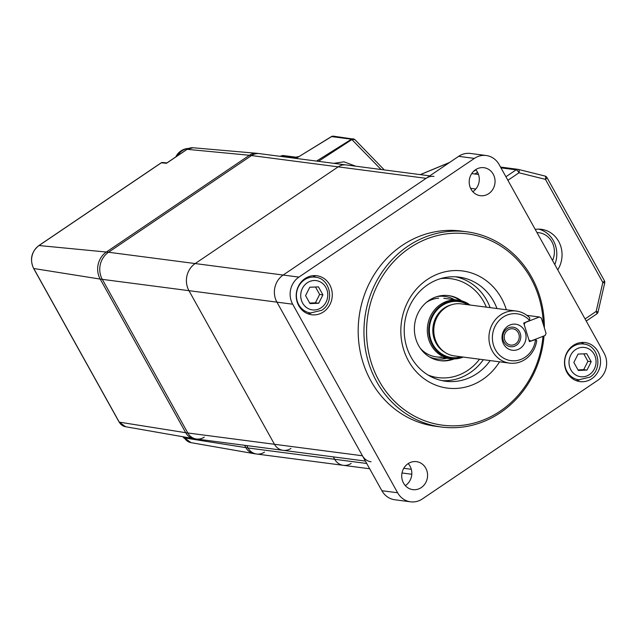 <?xml version="1.0" encoding="UTF-8"?>
<svg xmlns="http://www.w3.org/2000/svg" width="638" height="638" viewBox="0 0 638 638"><rect width="100%" height="100%" fill="white"/><g stroke="black" fill="none" stroke-linecap="round" stroke-linejoin="round"><path stroke-width="0.96" d="M446.895 358.253A31.501 28.822 -82.6 0 1 442.142 359.05A31.501 28.822 -82.6 0 1 429.23 356.786M437.086 296.574A31.501 28.822 -82.6 0 1 439.399 296.295A31.501 28.822 -82.6 0 1 454.535 299.685M438.697 298.153A29.531 27.019 97.4 0 0 426.351 302.436M420.362 348.356A29.531 27.019 97.4 0 0 441.273 356.985M371.061 461.8A13.127 12.01 -82.6 0 1 362.432 455.771L276.932 302.149A19.69 18.016 -82.6 0 1 283.152 275.042L426.12 178.337A13.127 12.01 -82.6 0 1 433.992 176.415M365.375 461.067L283.089 450.324A13.127 12.01 -82.6 0 1 274.468 444.295L188.96 290.673A19.69 18.016 -82.6 0 1 195.188 263.558L338.156 166.853A13.127 12.01 -82.6 0 1 346.027 164.931A13.127 12.01 97.4 0 0 338.156 166.853L195.188 263.558A19.69 18.016 97.4 0 0 188.96 290.673L274.468 444.295A13.127 12.01 97.4 0 0 283.089 450.324A13.127 12.01 97.4 0 0 290.96 448.402M264.523 452.095A13.127 12.01 -82.6 0 1 256.651 454.017A13.127 12.01 -82.6 0 1 248.023 447.98L334.679 459.288L333.339 456.88L334.679 459.288A13.127 12.01 97.4 0 0 343.3 465.325A13.127 12.01 -82.6 0 1 334.679 459.288L366.722 463.475M536.981 232.559A19.69 18.016 -82.6 0 1 538.911 232.695A19.69 18.016 -82.6 0 1 552.54 260.519M541 239.776A19.69 18.016 -82.6 0 1 541.67 240.989M204.312 437.094A13.127 12.01 -82.6 0 1 196.44 439.016L194.335 438.745A13.127 12.01 -82.6 0 1 185.714 432.708L100.206 279.085A19.69 18.016 -82.6 0 1 106.434 251.978L249.402 155.273A13.127 12.01 -82.6 0 1 257.274 153.351L259.371 153.622A13.127 12.01 -82.6 0 0 251.5 155.544A13.127 12.01 -82.6 0 1 259.371 153.622L429.773 175.865M254.546 453.738A13.127 12.01 -82.6 0 1 245.925 447.709L244.585 445.3L245.925 447.709A13.127 12.01 97.4 0 0 254.076 453.666L190.977 442.636A10.352 9.474 97.4 0 1 184.542 437.939L248.023 447.98L246.683 445.571L248.023 447.98A13.127 12.01 -82.6 0 0 256.651 454.017L254.546 453.738M283.089 450.324L196.44 439.016A13.127 12.01 -82.6 0 1 187.811 432.987L102.311 279.364A19.69 18.016 -82.6 0 1 108.532 252.249L251.5 155.544L108.532 252.249L283.152 275.042L458.634 156.342A19.69 18.016 -82.6 0 1 470.445 153.455L486.204 155.512A19.69 18.016 97.4 0 0 474.393 158.399L298.911 277.099A19.69 18.016 97.4 0 0 292.683 304.206L397.634 492.767A19.69 18.016 97.4 0 0 410.569 501.819A19.69 18.016 97.4 0 0 422.38 498.932L597.862 380.232A19.69 18.016 97.4 0 0 604.09 353.125L499.139 164.564A19.69 18.016 97.4 0 0 486.204 155.512M518.534 169.445L544.868 176.008A3.278 1.316 104 0 1 544.932 176.016L544.932 176.016A3.278 1.316 104 0 1 545.45 179.374A3.278 0.829 -29.1 0 0 547.005 177.603A3.278 3.278 0 0 0 544.932 176.016L518.479 169.429A3.278 1.316 104 0 1 518.997 172.778L507.896 180.291M585.062 318.936L596.163 311.432L598.053 311.99L604.704 283.009A3.278 3.278 0 0 0 604.369 280.68L547.005 177.603M598.053 311.99A3.278 3.278 0 0 1 596.69 313.976A3.278 1.029 55.9 0 0 596.163 311.432L602.822 282.443L604.704 283.009M554.805 264.579A26.246 24.013 97.4 0 0 538.759 229.138M557.74 269.842A26.246 24.013 97.4 0 0 541.399 229.321A26.246 24.013 97.4 0 0 535.218 229.385M471.721 173.592L478.508 174.477M355.805 166.207L343.938 161.821L333.77 163.336M381.077 169.509L351.522 139.204L331.608 136.604L296.766 157.961L281.055 155.911L283.041 155.505M296.766 157.961L331.345 136.644A3.278 0.949 -121.5 0 1 331.608 136.604A3.278 2.999 -82.6 0 1 333.491 136.181L354.417 139.228M318.434 161.334L351.985 139.515L354.784 139.515M316.56 161.087L351.522 139.204L353.324 138.773M186.886 149.491A1.97 0.614 55.9 0 1 186.982 149.356L192.979 147.761L256.795 153.295A13.127 12.01 97.4 0 0 249.402 155.273L106.434 251.978A19.69 18.016 97.4 0 0 100.206 279.085L185.714 432.708A13.127 12.01 97.4 0 0 193.864 438.673L125.55 426.726A10.12 9.259 97.4 0 1 119.258 422.133L185.714 432.708L362.432 455.771M192.979 147.761A10.352 9.474 97.4 0 0 187.141 149.324L166.996 162.953M300.283 283.782A118.939 108.819 97.4 0 0 300.243 283.2M408.208 463.587A14.108 12.912 -82.6 0 1 405.529 485.502A14.108 12.912 -82.6 0 1 405.329 485.638M408.009 463.714A14.108 12.912 97.4 0 0 401.972 478.731A14.108 12.912 97.4 0 0 412.818 489.625A14.108 12.912 97.4 0 0 421.287 487.56A14.108 12.912 97.4 0 0 427.324 472.543A14.108 12.912 97.4 0 0 416.47 461.649A14.108 12.912 97.4 0 0 408.009 463.714M475.685 169.636A14.108 12.912 -82.6 0 1 473.005 191.559A14.108 12.912 -82.6 0 1 472.806 191.687M475.485 169.764A14.108 12.912 97.4 0 0 469.448 184.789A14.108 12.912 97.4 0 0 480.302 195.683A14.108 12.912 97.4 0 0 488.764 193.617A14.108 12.912 97.4 0 0 494.801 178.592A14.108 12.912 97.4 0 0 483.947 167.698A14.108 12.912 97.4 0 0 475.485 169.764M466.904 231.817L461.122 231.06A98.435 90.062 97.4 0 0 402.084 245.478A98.435 90.062 97.4 0 0 359.952 350.262A98.435 90.062 97.4 0 0 435.65 426.272L441.424 427.021A98.435 90.062 -82.6 0 1 365.726 351.012A98.435 90.062 -82.6 0 1 407.857 246.228A98.435 90.062 -82.6 0 1 466.904 231.817A98.435 90.062 -82.6 0 1 544.366 327.884M544.015 335.931A98.435 90.062 -82.6 0 1 500.463 412.603A98.435 90.062 -82.6 0 1 441.424 427.021M543.313 324.479A96.466 88.259 97.4 0 0 409.572 247.999A96.466 88.259 97.4 0 0 379.084 380.838A96.466 88.259 97.4 0 0 500.328 411.047A96.466 88.259 97.4 0 0 542.97 336.338M499.554 361.81A59.063 54.039 -82.6 0 1 482.735 379.435A59.063 54.039 -82.6 0 1 408.495 360.941A59.063 54.039 -82.6 0 1 427.173 279.611A59.063 54.039 -82.6 0 1 506.349 309.757M496.97 308.537A52.499 48.033 97.4 0 0 459.121 277.123A52.499 48.033 97.4 0 0 427.627 284.811A52.499 48.033 97.4 0 0 405.162 340.692A52.499 48.033 97.4 0 0 445.531 381.237A52.499 48.033 97.4 0 0 477.017 373.549A52.499 48.033 97.4 0 0 490.175 360.59M452.43 358.899A32.809 30.018 -82.6 0 1 439.542 360.59M454.104 358.931A32.809 30.018 -82.6 0 1 440.204 360.685A32.809 30.018 -82.6 0 1 414.971 335.349A32.809 30.018 -82.6 0 1 429.015 300.418A32.809 30.018 -82.6 0 1 448.689 295.617A32.809 30.018 -82.6 0 1 461.681 300.881M304.98 278.607A19.69 18.016 97.4 0 0 296.558 299.565A19.69 18.016 97.4 0 0 311.695 314.765A19.69 18.016 97.4 0 0 323.506 311.886A19.69 18.016 97.4 0 0 331.927 290.928A19.69 18.016 97.4 0 0 316.791 275.728A19.69 18.016 97.4 0 0 304.98 278.607M307.819 313.776A19.69 18.016 97.4 0 0 311.192 313.035M573.267 345.445A19.69 18.016 97.4 0 0 564.837 366.403A19.69 18.016 97.4 0 0 579.982 381.604A19.69 18.016 97.4 0 0 591.785 378.717A19.69 18.016 97.4 0 0 600.214 357.759A19.69 18.016 97.4 0 0 585.078 342.558A19.69 18.016 97.4 0 0 573.267 345.445M576.106 380.607A19.69 18.016 97.4 0 0 579.479 379.873M584.145 344.105A19.69 18.016 97.4 0 0 581.074 342.526M315.866 277.275A19.69 18.016 97.4 0 0 312.787 275.696M448.035 295.538A32.809 30.018 -82.6 0 1 460.054 300.482M410.569 501.819L394.818 499.761A19.69 18.016 -82.6 0 1 381.883 490.71L276.932 302.149A19.69 18.016 -82.6 0 1 283.152 275.042L298.911 277.099M300.929 282.315A11.157 10.208 -82.6 0 1 301.407 282.443M298.544 304.326A11.157 10.208 -82.6 0 1 298.058 304.326M569.216 349.146A11.157 10.208 -82.6 0 1 569.686 349.281M566.831 371.164A11.157 10.208 -82.6 0 1 566.345 371.164M516.381 311.065L461.234 303.871A26.246 24.013 97.4 0 0 450.213 305.235A26.246 24.013 97.4 0 0 446.066 307.333A26.246 24.013 97.4 0 0 440.675 348.683A26.246 24.013 97.4 0 0 454.439 355.924L509.587 363.126A26.246 24.013 -82.6 0 1 489.027 340.062A26.246 24.013 -82.6 0 1 505.36 312.429A26.246 24.013 -82.6 0 1 516.381 311.065A26.246 24.013 -82.6 0 1 529.723 317.86L529.636 320.491A23.622 21.612 97.4 0 0 507.17 315.036A23.622 21.612 97.4 0 0 493.501 345.222A23.622 21.612 97.4 0 0 520.895 359.433A23.622 21.612 97.4 0 0 535.529 339.536L529.444 341.601L523.718 323.099L529.636 320.491M535.529 339.536L536.749 340.58A26.246 24.013 -82.6 0 1 520.608 361.762A26.246 24.013 -82.6 0 1 509.587 363.126M510.217 324.901A13.127 12.01 97.4 0 0 502.624 341.673A13.127 12.01 97.4 0 0 517.849 349.56A13.127 12.01 97.4 0 0 525.441 332.797A13.127 12.01 97.4 0 0 510.217 324.901M508.901 327.685A9.841 9.004 97.4 0 0 503.207 340.261A9.841 9.004 97.4 0 0 514.619 346.187A9.841 9.004 97.4 0 0 520.313 333.61A9.841 9.004 97.4 0 0 508.901 327.685M509.379 329.224A8.206 7.504 97.4 0 0 504.275 337.861A8.206 7.504 97.4 0 0 510.695 345.07A8.206 7.504 97.4 0 0 514.14 344.64A8.206 7.504 97.4 0 0 519.244 336.011A8.206 7.504 97.4 0 0 512.816 328.801A8.206 7.504 97.4 0 0 509.379 329.224M469.728 304.98A28.965 26.501 97.4 0 0 446.799 302.34A28.965 26.501 97.4 0 0 429.924 338.977A28.965 26.501 97.4 0 0 462.933 357.033M470.046 305.02A29.531 27.019 97.4 0 0 458.196 300.163A29.531 27.019 97.4 0 0 445.795 301.702A29.531 27.019 97.4 0 0 427.42 332.781A29.531 27.019 97.4 0 0 450.548 358.723A29.531 27.019 97.4 0 0 462.949 357.192A29.531 27.019 97.4 0 0 463.252 357.073M446.066 307.333L445.38 307.771A25.592 23.415 97.4 0 0 440.124 348.085L440.675 348.683M369.665 468.763L343.3 465.325A13.127 12.01 97.4 0 0 351.171 463.403M196.44 439.016A13.127 12.01 -82.6 0 1 187.811 432.987L102.311 279.364A19.69 18.016 -82.6 0 1 108.532 252.249L39.03 245.534A1.97 0.614 -124.1 0 0 38.87 245.566C31.374 251.763 29.619 259.379 33.599 268.423A1.97 0.502 150.9 0 0 33.758 268.51L119.258 422.133A1.97 0.502 150.9 0 1 119.107 422.045A1.97 0.502 150.9 0 1 119.115 421.862M315.268 277.179A18.047 16.508 97.4 0 0 304.446 279.827A18.047 16.508 97.4 0 0 296.718 299.039A18.047 16.508 97.4 0 0 310.594 312.971L321.712 310.275C335.062 302.292 330.46 278.288 315.268 277.179M309.709 303.058L315.419 302.827L319.638 294.461L315.491 287.004M305.562 295.609L310.02 303.616L318.697 303.249L322.924 294.884L318.466 286.885L309.789 287.244L305.562 295.609M319.638 294.461L322.924 294.884M315.419 302.827L318.697 303.249M583.547 344.018A18.047 16.508 97.4 0 0 572.725 346.657A18.047 16.508 97.4 0 0 565.005 365.869A18.047 16.508 97.4 0 0 578.881 379.801L589.998 377.106C603.341 369.131 598.747 345.126 583.547 344.018M577.996 369.896L583.698 369.657L587.925 361.291L583.778 353.843M573.849 362.44L578.307 370.447L586.984 370.088L591.211 361.722L586.753 353.715L578.076 354.074L573.849 362.44M587.925 361.291L591.211 361.722M583.698 369.657L586.984 370.088M188.601 148.471A14.762 13.51 97.4 0 0 182.221 150.704A14.762 13.51 97.4 0 0 177.715 155.624M183.648 436.878A14.762 13.51 97.4 0 0 184.238 437.58M539.405 316.998L525.146 322.549L524.197 324.646L528.966 340.054L530.864 341.043L545.123 335.5L546.072 333.403L541.311 317.987L539.405 316.998L526.892 315.363M530.864 341.043L529.205 340.828M403.758 468.308L411.295 469.289M166.725 163.057L186.982 149.356A1.97 0.614 55.9 0 1 187.141 149.324L249.402 155.273L426.12 178.337M166.502 163.288L161.358 162.794L39.03 245.534A16.684 15.264 97.4 0 0 33.758 268.51L100.206 279.085L292.683 304.206M449.351 162.626L420.362 174.637M475.884 169.86L473.308 171.606M505.918 176.75L516.142 169.836A3.278 1.029 55.9 0 1 518.997 172.778L545.45 179.374L602.822 282.443A3.278 0.829 -29.1 0 0 604.369 280.68M500.974 167.858L516.142 169.836A3.278 2.999 -82.6 0 1 518.112 169.357L500.527 167.06M38.87 245.566L161.191 162.826A1.97 1.97 0 0 1 162.483 162.499A1.97 1.81 -84.5 0 0 161.358 162.794A1.97 0.614 -124.1 0 0 161.191 162.826A1.97 0.614 -124.1 0 0 161.095 162.969M183.991 436.942L184.542 437.939A1.97 0.502 150.9 0 1 184.39 437.851A1.97 0.502 150.9 0 1 184.398 437.668M483.349 359.696A52.499 48.033 -82.6 0 1 470.19 372.656A52.499 48.033 -82.6 0 1 442.134 380.655M428.058 375.04A49.876 45.633 97.4 0 0 467.909 370.295A49.876 45.633 97.4 0 0 479.521 359.202M486.315 307.141A49.876 45.633 97.4 0 0 440.635 278.631M455.684 276.812A52.499 48.033 -82.6 0 1 490.144 307.644M474.393 158.399L458.634 156.342M397.634 492.767L381.883 490.71M451.265 304.852A25.592 23.415 97.4 0 0 448.825 305.642A25.592 23.415 97.4 0 0 432.899 328.036A25.592 23.415 97.4 0 0 445.061 352.415M461.21 356.809A28.216 25.815 -82.6 0 1 430.347 337.917A28.216 25.815 -82.6 0 1 447.015 303.042A28.216 25.815 -82.6 0 1 468.005 304.757M321.185 307.723A14.762 13.51 97.4 0 0 325.858 287.395A14.762 13.51 97.4 0 0 307.301 282.77A14.762 13.51 97.4 0 0 302.627 303.106A14.762 13.51 97.4 0 0 321.185 307.723M589.472 374.562A14.762 13.51 97.4 0 0 594.138 354.226A14.762 13.51 97.4 0 0 575.58 349.6A14.762 13.51 97.4 0 0 570.914 369.936A14.762 13.51 97.4 0 0 589.472 374.562M477.798 172.762A14.315 4.49 -124.1 0 0 476.642 172.938L477.663 172.491M402.012 472.981L411.789 474.257M470.581 188.33L475.82 189.015M449.615 162.443L420.235 174.621M596.69 313.976L586.234 321.05M297.491 157.395L282.993 155.497L280.202 156.342M354.768 139.499L384.283 169.923M333.491 136.181A3.278 3.278 0 0 0 331.345 136.644M33.599 268.423L119.107 422.045L125.55 426.726M162.483 162.499L166.925 162.921M183.872 436.918L184.39 437.851L190.977 442.636M443.801 298.289L458.196 300.163M436.161 356.849L450.548 358.723M343.3 465.325L256.651 454.017M476.642 172.938L474.736 173.983M298.728 156.637A14.762 14.762 0 0 0 296.016 157.195M188.704 148.431A14.762 14.762 0 0 0 175.801 156.916M182.779 436.735A14.762 14.762 0 0 0 185.02 438.848"/></g></svg>
